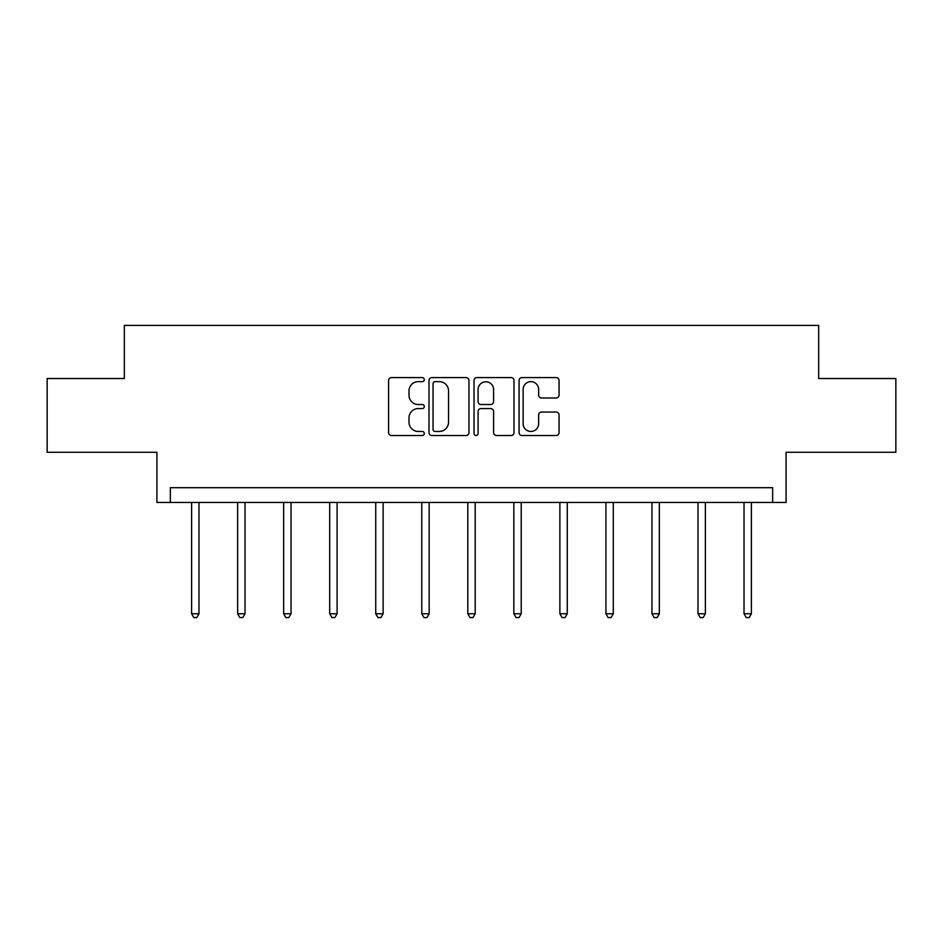 <?xml version="1.0" encoding="UTF-8"?>
<svg xmlns="http://www.w3.org/2000/svg" width="943" height="943" viewBox="0 0 943 943"><rect width="100%" height="100%" fill="white"/><g stroke="black" fill="none" stroke-linecap="round" stroke-linejoin="round"><path stroke-width="1.41" d="M424.291 379.616A2.027 2.027 0 0 0 422.264 377.589L391.486 377.589A2.9 2.9 0 0 0 388.587 380.477L388.587 432.613A2.9 2.9 0 0 0 391.486 435.513L422.264 435.513A2.027 2.027 0 0 0 424.291 433.485A2.027 2.027 0 0 0 422.264 431.458L418.279 431.458A9.265 9.265 0 0 1 409.003 422.193L409.003 417.843A9.265 9.265 0 0 1 418.279 408.578L422.264 408.578A2.027 2.027 0 0 0 424.291 406.551A2.027 2.027 0 0 0 422.264 404.523L418.279 404.523A9.265 9.265 0 0 1 409.003 395.247L409.003 390.909A9.265 9.265 0 0 1 418.279 381.644L422.264 381.644A2.027 2.027 0 0 0 424.291 379.616M47.15 378.52L47.15 452.286L156.927 452.286L156.927 502.454L786.073 502.454L786.073 452.286L895.85 452.286L895.85 378.52L818.677 378.52L818.677 325.394L124.323 325.394L124.323 378.52L47.15 378.52M556.158 398.005A2.9 2.9 0 0 0 559.046 395.105L559.046 380.477A2.9 2.9 0 0 0 556.158 377.589L521.974 377.589A2.9 2.9 0 0 0 519.074 380.477L519.074 432.613A2.9 2.9 0 0 0 521.974 435.513L556.158 435.513A2.9 2.9 0 0 0 559.046 432.613L559.046 414.944A2.9 2.9 0 0 0 556.158 412.056L541.53 412.056A2.9 2.9 0 0 0 538.63 414.944L538.63 423.713A7.744 7.744 0 0 1 530.885 431.458A7.744 7.744 0 0 1 523.129 423.713L523.129 389.388A7.744 7.744 0 0 1 530.885 381.644A7.744 7.744 0 0 1 538.63 389.388L538.63 395.105A2.9 2.9 0 0 0 541.53 398.005L556.158 398.005M772.647 502.454L772.647 487.696L170.353 487.696L170.353 502.454M468.966 380.477A2.9 2.9 0 0 0 466.066 377.589L431.894 377.589A2.9 2.9 0 0 0 428.994 380.477L428.994 432.613A2.9 2.9 0 0 0 431.894 435.513L466.066 435.513A2.9 2.9 0 0 0 468.966 432.613L468.966 380.477M476.934 377.589L511.106 377.589A2.9 2.9 0 0 1 514.006 380.477L514.006 432.613A2.9 2.9 0 0 1 511.106 435.513L496.478 435.513A2.9 2.9 0 0 1 493.59 432.613L493.59 411.478A2.9 2.9 0 0 0 490.69 408.578L480.989 408.578A2.9 2.9 0 0 0 478.089 411.478L478.089 433.485A2.027 2.027 0 0 1 476.062 435.513A2.027 2.027 0 0 1 474.034 433.485L474.034 380.477A2.9 2.9 0 0 1 476.934 377.589M435.077 381.644A2.027 2.027 0 0 0 433.049 383.671L433.049 429.43A2.027 2.027 0 0 0 435.077 431.458L439.273 431.458A9.265 9.265 0 0 0 448.55 422.193L448.55 390.909A9.265 9.265 0 0 0 439.273 381.644L435.077 381.644M493.59 389.53A7.744 7.744 0 0 0 485.834 381.785A7.744 7.744 0 0 0 478.089 389.53L478.089 401.624A2.9 2.9 0 0 0 480.989 404.523L490.69 404.523A2.9 2.9 0 0 0 493.59 401.624L493.59 389.53M191.606 502.454L191.606 613.763L198.973 613.763L198.973 502.454M198.973 613.763L196.769 617.606L193.81 617.606L191.606 613.763M237.636 502.454L237.636 613.763L245.015 613.763L245.015 502.454M245.015 613.763L242.799 617.606L239.852 617.606L237.636 613.763M283.666 502.454L283.666 613.763L291.045 613.763L291.045 502.454M291.045 613.763L288.829 617.606L285.882 617.606L283.666 613.763M329.708 502.454L329.708 613.763L337.087 613.763L337.087 502.454M337.087 613.763L334.871 617.606L331.924 617.606L329.708 613.763M375.738 502.454L375.738 613.763L383.117 613.763L383.117 502.454M383.117 613.763L380.901 617.606L377.954 617.606L375.738 613.763M421.78 502.454L421.78 613.763L429.159 613.763L429.159 502.454M429.159 613.763L426.943 617.606L423.985 617.606L421.78 613.763M467.811 502.454L467.811 613.763L475.189 613.763L475.189 502.454M475.189 613.763L472.973 617.606L470.027 617.606L467.811 613.763M513.841 502.454L513.841 613.763L521.22 613.763L521.22 502.454M521.22 613.763L519.015 617.606L516.057 617.606L513.841 613.763M559.883 502.454L559.883 613.763L567.262 613.763L567.262 502.454M567.262 613.763L565.046 617.606L562.099 617.606L559.883 613.763M605.913 502.454L605.913 613.763L613.292 613.763L613.292 502.454M613.292 613.763L611.076 617.606L608.129 617.606L605.913 613.763M651.955 502.454L651.955 613.763L659.334 613.763L659.334 502.454M659.334 613.763L657.118 617.606L654.171 617.606L651.955 613.763M697.985 502.454L697.985 613.763L705.364 613.763L705.364 502.454M705.364 613.763L703.148 617.606L700.201 617.606L697.985 613.763M744.027 502.454L744.027 613.763L751.394 613.763L751.394 502.454M751.394 613.763L749.19 617.606L746.231 617.606L744.027 613.763"/></g></svg>
